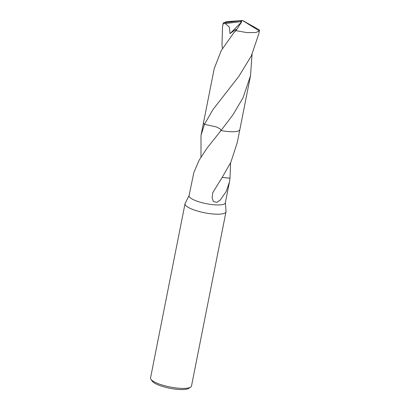 <?xml version="1.0" encoding="UTF-8"?>
<svg xmlns="http://www.w3.org/2000/svg" width="410" height="410" viewBox="0 0 410 410"><rect width="100%" height="100%" fill="white"/><g stroke="black" fill="none" stroke-linecap="round" stroke-linejoin="round"><path stroke-width="0.61" d="M189.087 195.519L185.146 203.391A20.879 5.084 11.2 0 0 185.033 203.719A20.879 5.084 11.2 0 0 193.412 209.705A20.879 5.084 11.2 0 0 214.353 214.087A20.879 5.084 11.2 0 0 225.992 211.826A20.879 5.084 11.2 0 0 226.012 211.483L225.367 202.704M200.982 157.04L201.008 135.315L204.472 124.317L216.229 126.885L220.047 128.801L221.031 130.513L206.906 148.317L199.06 160.325L193.894 172.41A18.491 4.505 -168.8 0 1 193.879 172.374L189.056 195.667A18.491 4.505 11.2 0 0 196.482 200.972A18.491 4.505 11.2 0 0 215.024 204.856A18.491 4.505 11.2 0 0 225.336 202.853L229.451 182.066L226.161 191.542L220.262 200.07L216.808 202.376L213.379 201.5L212.108 197.748L212.749 192.751L219.98 180.871A18.491 4.505 11.2 0 0 220.16 180.882L230.804 162.386L237.287 142.495L239.814 129.724M185.033 203.719L150.537 377.938A20.879 5.084 11.2 0 0 150.947 379.322A20.879 5.084 11.2 0 0 158.916 383.929A20.879 5.084 11.2 0 0 190.588 387.173A20.879 5.084 11.2 0 0 191.496 386.051L225.992 211.826M150.947 379.322L152.325 381.254A19.085 4.648 11.2 0 0 159.618 385.461A19.085 4.648 11.2 0 0 188.574 388.429L190.588 387.173M204.077 123.902A18.491 4.505 11.2 0 0 204.472 124.317L212.892 109.68L238.912 76.25L251.315 55.924L258.782 33.933L259.463 30.494A18.491 4.505 11.2 0 0 259.463 30.038L257.675 28.941M230.015 178.165L222.42 177.53L230 178.124A18.491 4.505 -168.8 0 1 230.015 178.165L229.451 182.066M230.569 162.898L230 178.124M221.026 130.518A18.491 4.505 11.2 0 0 238.799 130.775M222.471 48.493L221.994 45.059L222.507 26.747L223.189 23.77L225.244 23.519L229.374 27.198L229.995 33.651L235.458 29.581L236.713 29.423L233.905 32.626L221.251 50.543L214.215 68.608L203.55 122.462A18.496 4.505 11.2 0 0 204.472 124.312L216.229 126.885L220.052 128.807L221.031 130.513A18.491 4.505 11.2 0 0 236.355 131.487A18.496 4.505 11.2 0 0 239.835 129.647L250.495 75.788L243.033 97.764L232.962 114.79L221.031 130.513A18.496 4.505 11.2 0 0 236.355 131.487M225.244 23.519L240.204 21.771L242.592 20.5L259.284 30.924A18.491 4.505 11.2 0 0 259.463 30.494M259.284 30.924L255.953 32.498L247.01 32.631L235.945 30.647L233.905 32.626M244.55 21.438L242.592 20.5L223.368 22.883A18.491 4.505 11.2 0 0 223.189 23.314A18.491 4.505 11.2 0 0 223.189 23.77M223.368 22.883L226.633 21.633L242.592 20.5L257.675 28.946M252.063 54.351L250.495 75.788M240.204 21.771L241.69 21.873L229.995 33.651M240.193 21.817L242.592 20.5M241.69 21.873L235.945 30.647M203.539 122.544L201.008 135.315M223.189 23.314L222.507 26.747"/></g></svg>
